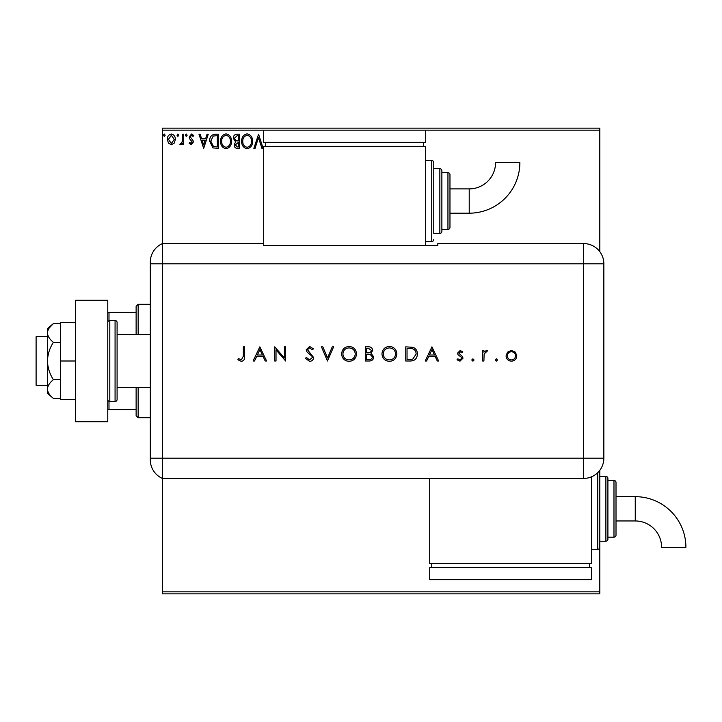 <?xml version="1.0" encoding="UTF-8"?>
<svg xmlns="http://www.w3.org/2000/svg" width="722" height="722" viewBox="0 0 722 722"><rect width="100%" height="100%" fill="white"/><g stroke="black" fill="none" stroke-linecap="round" stroke-linejoin="round"><path stroke-width="1.08" d="M174.291 143.046L171.349 144.761L168.416 143.055L167.351 139.373C167.323 136.431 168.659 134.653 171.349 134.039C174.047 134.653 175.374 136.431 175.347 139.373L174.291 143.046M183.713 134.22L183.713 144.58L182.621 144.58L182.621 143.055L180.726 144.761L179.895 144.409L180.41 143.308L180.897 143.488L182.449 141.259L182.621 134.22L183.713 134.22M191.267 144.761L189.164 143.29L189.796 142.396L191.195 143.488L192.251 142.099L189.516 138.633L189.164 137.036L191.456 134.039L193.704 135.438L193.081 136.404L191.583 135.312L190.247 136.981L192.991 140.447L193.343 142.044L191.267 144.761M215.12 134.22L218.414 134.22L218.414 148.398L212.9 147.884L209.696 141.133C209.533 137.036 211.338 134.734 215.12 134.22M239.496 134.22L239.496 148.398L237.493 148.398C235.336 148.29 234.244 147.117 234.226 144.878L235.552 141.864L233.314 138.245C233.332 135.907 234.442 134.563 236.663 134.22L239.496 134.22M258.575 134.22L263.115 148.398L261.933 148.398L258.485 137.64L255.037 148.398L253.846 148.398L258.575 134.22M162.45 130.168L162.45 128.146L599.811 128.146L599.811 130.168L425.673 130.168L425.673 142.324L263.692 142.324L263.692 130.168L162.45 130.168L162.45 243.558A20.252 20.252 0 0 0 150.302 262.122L150.302 459.878A20.252 20.252 0 0 0 162.45 478.442L162.45 591.832L599.811 591.832L599.811 593.854L162.45 593.854L162.45 591.832M599.811 130.168L599.811 251.662M591.706 549.307L597.78 549.307A2.022 2.022 0 0 0 599.811 547.285L599.811 470.338A2.022 2.022 0 0 0 599.811 470.311L599.811 476.412L605.884 476.412A2.022 2.022 0 0 1 607.906 478.442L607.906 539.181A2.022 2.022 0 0 1 605.884 541.211L599.811 541.211L599.811 591.832M264.757 146.367L265.714 145.691M252.583 141.241C252.655 145.284 250.868 147.793 247.195 148.759C243.44 147.884 241.608 145.402 241.671 141.313C241.608 137.261 243.413 134.779 247.114 133.859C250.805 134.743 252.628 137.207 252.583 141.241M231.5 141.241C231.582 145.284 229.786 147.793 226.112 148.759C222.367 147.884 220.526 145.402 220.598 141.313C220.526 137.261 222.34 134.779 226.031 133.859C229.731 134.743 231.554 137.207 231.5 141.241M203.694 148.398L198.974 134.22L200.156 134.22L201.619 138.759L205.599 138.759L207.052 134.22L208.243 134.22L203.694 148.398M187.16 135.222L186.249 136.404L185.346 135.222L186.249 134.039L187.16 135.222M178.803 135.222L177.892 136.404L176.989 135.222L177.892 134.039L178.803 135.222M165.176 135.222L164.264 136.404L163.352 135.222L164.264 134.039L165.176 135.222M242.763 141.313C242.709 144.562 244.171 146.557 247.15 147.306C250.11 146.521 251.554 144.499 251.491 141.25C251.536 138.028 250.092 136.043 247.15 135.312C244.153 136.043 242.7 138.046 242.763 141.313M237.276 146.945L238.404 146.945L238.404 142.396L235.318 144.86L237.276 146.945M237.854 140.943L238.404 140.943L238.404 135.673L237.159 135.673L234.406 138.245L236.121 140.781L237.854 140.943M221.69 141.313C221.636 144.562 223.098 146.557 226.067 147.306C229.027 146.521 230.471 144.499 230.408 141.25C230.462 138.028 229.018 136.043 226.067 135.312C223.08 136.043 221.618 138.046 221.69 141.313M217.322 146.945L217.322 135.673L213.234 136.034L210.788 141.133L213.477 146.539L217.322 146.945M202.079 140.221L203.613 144.978L205.129 140.221L202.079 140.221M168.443 139.364L171.349 143.488L174.264 139.364L171.349 135.312L168.443 139.364M150.302 398.111L150.302 387.326L117.09 387.326L117.09 334.674L150.302 334.674M138.155 387.326L138.155 417.695L136.124 415.673L136.124 387.326M136.124 334.674L136.124 306.327L138.155 304.305L138.155 334.674M138.155 417.695L150.302 417.695M138.155 304.305L150.302 304.305M136.124 409.6L107.777 409.6M107.777 312.4L108.995 312.4L108.995 320.676M136.124 312.4L108.995 312.4M108.995 401.324L108.995 409.6M47.435 385.295L36.1 385.295L36.1 336.705L47.435 336.705M109.807 320.505L109.807 401.495L115.069 401.495A2.022 2.022 0 0 0 117.09 399.474L117.09 322.526A2.022 2.022 0 0 0 115.069 320.505L109.807 320.505A2.022 2.022 0 0 0 107.777 322.526M109.807 401.495A2.022 2.022 0 0 1 107.777 399.474M107.777 300.253L107.777 421.747L75.386 421.747L75.386 300.253L107.777 300.253M75.386 361L60.395 361L60.395 399.474L75.386 399.474M60.395 361L60.395 322.526L75.386 322.526M53.41 398.409C49.728 395.566 47.733 392.452 47.435 389.059L47.435 393.4L53.41 398.409L60.395 398.409M53.41 379.709C49.728 374.023 47.733 367.787 47.435 361L47.435 389.059C47.724 385.683 49.719 382.57 53.41 379.709L60.395 379.709M53.41 342.291C49.719 339.439 47.724 336.317 47.435 332.941L47.435 361C47.724 354.249 49.719 348.022 53.41 342.291L60.395 342.291M49.204 327.996L53.41 323.591L47.435 328.6L47.435 332.941C47.724 329.566 49.719 326.452 53.41 323.591L60.395 323.591M162.45 478.442L162.45 243.558L263.692 243.558L263.692 245.624L437.821 245.624L437.821 243.558L583.611 243.558A20.252 20.252 0 0 1 603.854 263.81L603.845 458.19A20.234 20.234 0 0 1 583.611 478.424L162.45 478.442L162.45 243.558A20.252 20.252 0 0 0 150.302 262.122M495.166 359.998L496.348 358.816L497.53 359.998L496.348 361.18L495.166 359.998M471.728 359.998L472.91 358.816L474.092 359.998L472.91 361.18L471.728 359.998M431.927 346.831L438.651 361L437.27 361L435.176 356.46L428.751 356.46L426.594 361L425.204 361L431.927 346.831M381.956 353.979C382.344 349.421 384.799 346.921 389.32 346.461C393.932 346.831 396.45 349.313 396.856 353.906C396.459 358.464 393.977 360.946 389.429 361.361C384.889 360.973 382.398 358.509 381.956 353.979M341.623 353.979C342.002 349.421 344.457 346.921 348.979 346.461C353.59 346.831 356.108 349.313 356.524 353.906C356.117 358.464 353.636 360.946 349.096 361.361C344.547 360.973 342.057 358.509 341.623 353.979M309.585 361.361L305.28 358.265L306.471 357.543L309.585 359.908L312.364 357.507L311.859 356.117L306.976 351.93L306.182 349.773L309.675 346.461L313.456 348.861L312.301 349.737L309.539 347.914L307.455 349.71L313.637 357.525C313.348 359.899 311.994 361.18 309.585 361.361M259.848 346.831L266.571 361L265.191 361L263.097 356.46L256.671 356.46L254.514 361L253.124 361L259.848 346.831M243.314 356.253L243.314 346.831L244.587 346.831L244.587 356.397C244.975 359.231 243.865 360.892 241.283 361.361L237.863 359.727L238.612 358.635L241.347 359.908L243.314 356.253M276.021 361L274.748 361L274.748 346.831L284.378 357.986L284.378 346.831L285.65 346.831L285.65 361L276.021 349.872L276.021 361M327.445 361L321.452 346.831L322.815 346.831L327.535 357.995L332.264 346.831L333.627 346.831L327.445 361M365.422 361L365.422 346.831L368.193 346.831C370.819 346.668 372.326 347.833 372.696 350.341L371.054 353.356L373.779 356.975C373.454 359.592 371.947 360.937 369.258 361L365.422 361M410.159 361L405.764 361L405.764 346.831L413.128 347.336C415.998 348.636 417.424 350.883 417.397 354.096C417.126 358.653 414.717 360.955 410.159 361M460.167 350.459L462.82 351.93L461.963 352.823L460.167 351.731L458.822 353.13L462.522 356.587L463.001 358.193L459.968 361.18L457.008 359.782L457.847 358.816L459.905 359.908L461.737 358.247L461.385 357.255L458.028 354.773L457.549 353.175L460.167 350.459M482.63 361L482.63 350.639L483.902 350.639L483.902 352.165L486.429 350.459L487.54 350.82L484.128 353.96L483.902 361L482.63 361M507.494 352.174L511.438 350.459L515.373 352.165L516.79 355.847C516.492 359.132 514.705 360.91 511.438 361.18C508.162 360.91 506.375 359.132 506.068 355.847L507.494 352.174M262.42 355.007L259.929 349.592L257.357 355.007L262.42 355.007M355.251 353.906C354.854 350.206 352.787 348.212 349.042 347.914C345.306 348.248 343.257 350.26 342.896 353.97C343.284 357.643 345.333 359.619 349.042 359.908C352.814 359.637 354.881 357.634 355.251 353.906M368.419 348.284L366.695 348.284L366.695 352.823L367.552 352.823C369.655 353.076 370.946 352.255 371.424 350.369L368.419 348.284M367.543 354.276L366.695 354.276L366.695 359.547L368.509 359.547C370.684 359.791 372.02 358.933 372.507 356.975L370.187 354.448L367.543 354.276M395.593 353.906C395.196 350.206 393.129 348.212 389.384 347.914C385.647 348.248 383.599 350.26 383.229 353.97C383.617 357.643 385.674 359.619 389.384 359.908C393.147 359.637 395.223 357.634 395.593 353.906M407.037 348.284L407.037 359.547L412.713 359.186L416.125 354.087C416.107 351.406 414.861 349.601 412.388 348.681L407.037 348.284M434.509 355.007L432.009 349.592L429.446 355.007L434.509 355.007M515.517 355.856C515.291 353.356 513.929 351.984 511.429 351.731C508.938 351.984 507.575 353.356 507.34 355.856C507.575 358.356 508.938 359.7 511.429 359.908C513.929 359.7 515.291 358.347 515.517 355.856M469.219 213.189A50.648 50.648 0 0 0 519.867 162.54L495.572 162.54A26.353 26.353 0 0 1 469.219 188.893L469.219 213.189L449.968 213.189L449.968 227.367A2.022 2.022 0 0 1 447.947 229.388L441.873 229.388L441.873 231.41A2.022 2.022 0 0 1 439.851 233.441L433.778 233.441L433.778 162.567L433.778 233.441M425.673 241.536L431.747 241.536A2.022 2.022 0 0 0 433.778 239.514M431.747 241.536L431.747 160.546A2.022 2.022 0 0 1 433.778 162.567M439.851 233.441L439.851 168.641A2.022 2.022 0 0 1 441.873 170.672L441.873 231.41M447.947 229.388L447.947 172.693A2.022 2.022 0 0 1 449.968 174.715L449.968 227.367M447.947 172.693L441.873 172.693L441.873 170.672M439.851 168.641L433.778 168.641M431.747 160.546L425.673 160.546M425.673 245.624L425.673 146.367L263.692 146.367L263.692 243.558M265.714 142.324L265.714 146.367M423.652 142.324L423.652 146.367M263.692 130.168L425.673 130.168M469.219 188.893L449.968 188.893L449.968 174.715M635.252 496.664A50.648 50.648 0 0 1 685.9 547.312L661.605 547.312A26.353 26.353 0 0 0 635.252 520.959L635.252 496.664L616.01 496.664M613.98 537.159L613.98 480.464A2.022 2.022 0 0 1 616.01 482.486L616.01 535.137A2.022 2.022 0 0 1 613.98 537.159L607.906 537.159M613.98 480.464L607.906 480.464M591.706 476.728L591.706 563.485L429.725 563.485L429.725 478.442M431.747 567.528L431.747 563.485M589.684 567.528L589.684 563.485M429.725 579.676L429.725 567.528L591.706 567.528L591.706 579.676L429.725 579.676M115.069 401.495L115.069 320.505M150.302 458.19L583.611 458.19L583.611 263.81L150.302 263.81M583.611 263.81L583.611 243.558A20.252 20.252 0 0 1 603.854 263.81L583.611 263.81M583.611 478.424L583.611 458.19L603.845 458.19M597.78 549.307L597.78 472.63M605.884 541.211L605.884 476.412M616.01 520.959L635.252 520.959"/></g></svg>
